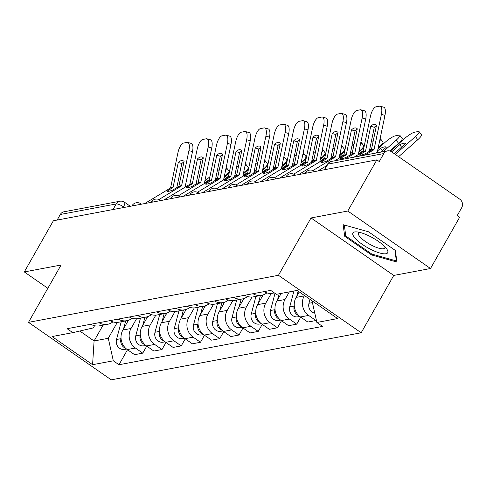 <?xml version="1.0" encoding="UTF-8"?>
<svg xmlns="http://www.w3.org/2000/svg" width="486" height="486" viewBox="0 0 486 486"><rect width="100%" height="100%" fill="white"/><g stroke="black" fill="none" stroke-linecap="round" stroke-linejoin="round"><path stroke-width="0.73" d="M430.517 268.509L347.788 211.027L376.857 159.864L53.369 220.772L24.3 271.935L61.066 265.016L28.492 322.352L111.227 379.833L361.183 332.77L393.751 275.434L430.517 268.509L459.586 217.345L457.174 215.669L461.7 207.698A6.154 5.619 79.3 0 0 459.799 199.205L391.54 151.778A6.154 5.619 79.3 0 0 387.476 150.873A6.154 5.619 79.3 0 0 383.794 153.57L327.904 164.092A6.154 1.707 -150.4 0 0 327.376 164.402L324.338 169.754M347.788 211.027L311.022 217.953L278.454 275.289L28.492 322.352M376.857 159.864L379.268 161.54L383.794 153.57M24.3 271.935L47.841 288.295M57.135 220.061L60.307 214.478A6.154 5.619 -100.7 0 1 63.988 211.781L119.878 201.253A6.154 5.619 79.3 0 0 116.197 203.956L60.307 214.478M128.425 320.274L122.879 330.03A14.161 12.928 79.3 0 0 127.259 349.568L134.616 354.677L142.756 353.146L135.4 348.031A14.161 12.928 -100.7 0 1 131.026 328.5L136.548 318.773M90.858 324.241A14.161 12.928 79.3 0 0 99.454 325.845L107.594 324.314A14.161 12.928 -100.7 0 1 98.998 322.704M146.748 346.111L142.756 353.146M112.886 321.866A14.161 12.928 -100.7 0 1 107.594 324.314M147.671 316.653L142.125 326.404A14.161 12.928 79.3 0 0 146.505 345.941L153.862 351.056L162.002 349.519L154.645 344.41A14.161 12.928 -100.7 0 1 150.271 324.873L155.793 315.153M110.103 320.614A14.161 12.928 79.3 0 0 118.699 322.218L126.84 320.687A14.161 12.928 -100.7 0 1 118.244 319.083M165.999 342.49L162.002 349.519M132.131 318.245A14.161 12.928 -100.7 0 1 126.84 320.687M166.917 313.027L161.376 322.783A14.161 12.928 79.3 0 0 165.75 342.32L173.107 347.429L181.248 345.898L173.891 340.783A14.161 12.928 -100.7 0 1 169.517 321.252L175.039 311.526M129.349 316.993A14.161 12.928 79.3 0 0 137.945 318.597L146.086 317.066A14.161 12.928 -100.7 0 1 137.495 315.457M185.245 338.863L181.248 345.898M151.377 314.618A14.161 12.928 -100.7 0 1 146.086 317.066M186.162 309.406L180.622 319.156A14.161 12.928 79.3 0 0 184.996 338.693L192.353 343.809L200.493 342.272L193.136 337.163A14.161 12.928 -100.7 0 1 188.762 317.625L194.285 307.905M148.595 313.367A14.161 12.928 79.3 0 0 157.191 314.971L165.331 313.44A14.161 12.928 -100.7 0 1 156.741 311.836M204.491 335.243L200.493 342.272M170.622 310.997A14.161 12.928 -100.7 0 1 165.331 313.44M205.408 305.779L199.868 315.536A14.161 12.928 79.3 0 0 204.242 335.073L211.598 340.182L219.745 338.651L212.388 333.536A14.161 12.928 -100.7 0 1 208.008 314.005L213.53 304.279M167.84 309.746A14.161 12.928 79.3 0 0 176.436 311.35L184.583 309.819A14.161 12.928 -100.7 0 1 175.987 308.209M223.736 331.616L219.745 338.651M189.868 307.371A14.161 12.928 -100.7 0 1 184.583 309.819M224.654 302.158L219.113 311.909A14.161 12.928 79.3 0 0 223.487 331.446L230.844 336.561L238.99 335.024L231.634 329.915A14.161 12.928 -100.7 0 1 227.254 310.378L232.776 300.658M187.092 306.119A14.161 12.928 79.3 0 0 195.682 307.723L203.828 306.192A14.161 12.928 -100.7 0 1 195.232 304.588M242.982 327.995L238.99 335.024M209.114 303.75A14.161 12.928 -100.7 0 1 203.828 306.192M243.899 298.532L238.359 308.288A14.161 12.928 79.3 0 0 242.733 327.825L250.09 332.934L258.236 331.403L250.879 326.288A14.161 12.928 -100.7 0 1 246.499 306.751L252.027 297.031M206.337 302.499A14.161 12.928 79.3 0 0 214.927 304.102L223.074 302.571A14.161 12.928 -100.7 0 1 214.478 300.962M262.227 324.369L258.236 331.403M228.359 300.123A14.161 12.928 -100.7 0 1 223.074 302.571M263.145 294.911L257.604 304.661A14.161 12.928 79.3 0 0 261.984 324.198L269.341 329.308L277.482 327.777L270.125 322.668A14.161 12.928 -100.7 0 1 265.751 303.13L271.273 293.41M225.583 298.872A14.161 12.928 79.3 0 0 234.179 300.476L242.32 298.945A14.161 12.928 -100.7 0 1 233.723 297.341M281.473 320.748L277.482 327.777M247.605 296.503A14.161 12.928 -100.7 0 1 242.32 298.945M281.187 293.41L276.85 301.041A14.161 12.928 79.3 0 0 281.23 320.578L288.587 325.687L296.727 324.156L289.37 319.041A14.161 12.928 -100.7 0 1 284.996 299.504L289.328 291.873M244.829 295.251A14.161 12.928 79.3 0 0 253.425 296.855L261.565 295.324A14.161 12.928 -100.7 0 1 252.969 293.714M300.725 317.121L296.727 324.156M266.857 292.876A14.161 12.928 -100.7 0 1 261.565 295.324M299.23 291.904L296.102 297.414A14.161 12.928 79.3 0 0 300.476 316.951L307.832 322.06L315.973 320.529L308.616 315.42A14.161 12.928 -100.7 0 1 304.242 295.883L304.443 295.524M264.074 291.624A14.161 12.928 79.3 0 0 272.67 293.228L274.341 292.918M316.313 319.934L315.973 320.529M103.056 325.164L94.084 340.965L108.275 338.292L117.302 322.4M94.545 325.735L93.318 327.904L72.791 332.649L52.069 336.549L92.589 364.7L94.084 340.965L79.789 331.027M108.275 338.292L113.317 360.8L118.985 364.737L322.552 326.41L316.884 322.473L337.606 318.567L297.086 290.415L276.364 294.316L270.69 290.379L67.123 328.706L72.791 332.649M113.317 360.8L92.589 364.7M361.183 332.77L278.454 275.289M393.751 275.434L311.022 217.953M368.497 231.792L343.152 224.696L344.683 236.275L371.565 254.95L396.904 262.045L395.373 250.466L368.497 231.792M127.502 349.738L118.985 364.737M316.884 322.473L312.024 300.791M372.027 254.135L371.565 254.95M345.595 234.677L344.683 236.275M178.265 162.506L173.101 187.232A0.614 0.565 79.3 0 1 172.834 187.614L166.911 191.186A19.082 2.509 -27.9 0 0 168.685 191.32A19.082 2.509 -27.9 0 0 172.706 190.099L178.635 186.521A0.614 0.565 79.3 0 0 178.897 186.138L184.06 161.413A19.082 7.09 105.7 0 0 182.772 160.629A19.082 7.09 105.7 0 0 178.265 162.506L181.837 163.515L176.801 187.626M144.664 203.579L170.367 188.082A0.614 0.565 79.3 0 0 170.629 187.693L177.943 152.689A9.234 3.432 -74.3 0 1 183.508 143.078L187.086 142.41A9.234 3.432 -74.3 0 1 187.724 142.428L191.302 143.437A9.234 3.432 105.7 0 1 192.499 151.626L188.926 150.617A9.234 3.432 -74.3 0 0 187.724 142.428M158.952 199.515L181.345 186.01A0.614 0.565 79.3 0 0 181.612 185.628L188.926 150.617M185.026 187.225A4.617 4.216 79.3 0 0 185.19 186.636L192.499 151.626M181.837 163.515A19.082 7.09 105.7 0 1 183.945 161.96M207.698 181.533L207.255 180.956L204.272 183.599A4.617 4.216 79.3 0 0 204.436 183.009L211.744 148.005L208.172 146.997A9.234 3.432 -74.3 0 0 206.969 138.808A9.234 3.432 -74.3 0 0 206.331 138.783L202.753 139.458A9.234 3.432 -74.3 0 0 197.188 149.062L189.88 184.073A0.614 0.565 79.3 0 1 189.613 184.455L163.91 199.959M219.332 169.608A9.234 1.804 -37.2 0 0 217.291 170.829M204.806 181.229L209.903 176.704M209.193 180.112A19.082 3.736 -37.2 0 0 207.255 180.956M215.498 179.419L217.685 177.475M225.613 170.124A9.234 1.804 -37.2 0 0 226.622 167.913A9.234 1.804 -37.2 0 0 226.118 167.731M226.622 167.913L228.991 171.036A9.234 1.804 142.8 0 1 225.34 175.92L224.605 174.954M224.192 176.934L225.34 175.92M125.661 320.912L123.559 328.834M121.044 338.335L120.953 338.669A7.697 7.023 79.3 0 0 125.674 348.286M121.221 321.744L116.512 339.507A7.697 7.023 79.3 0 0 124.714 349.422L126.585 349.07M127.769 320.474L127.296 322.261M197.51 158.886L192.347 183.605A0.614 0.565 79.3 0 1 192.079 183.994L186.156 187.566A19.082 2.509 -27.9 0 0 187.93 187.699A19.082 2.509 -27.9 0 0 191.952 186.472L197.881 182.9A0.614 0.565 79.3 0 0 198.142 182.517L203.306 157.792A19.082 7.09 105.7 0 0 202.018 157.008A19.082 7.09 105.7 0 0 197.51 158.886L201.083 159.888L196.046 184.006M178.204 195.894L200.597 182.39A0.614 0.565 79.3 0 0 200.858 182.007L208.172 146.997M206.969 138.808L210.547 139.81A9.234 3.432 105.7 0 1 211.744 148.005M201.083 159.888A19.082 7.09 105.7 0 1 203.197 158.339M216.756 155.259L211.592 179.984A0.614 0.565 79.3 0 1 211.325 180.367L205.402 183.939A19.082 2.509 -27.9 0 0 207.176 184.073A19.082 2.509 -27.9 0 0 211.197 182.851L217.127 179.273A0.614 0.565 79.3 0 0 217.388 178.891L222.552 154.165A19.082 7.09 105.7 0 0 221.264 153.382A19.082 7.09 105.7 0 0 216.756 155.259L220.334 156.267L215.292 180.379M183.155 196.332L208.859 180.835A0.614 0.565 79.3 0 0 209.126 180.446L216.434 145.442A9.234 3.432 -74.3 0 1 221.999 135.831L225.577 135.163A9.234 3.432 -74.3 0 1 226.215 135.181L229.793 136.189A9.234 3.432 105.7 0 1 230.99 144.378L227.418 143.37A9.234 3.432 -74.3 0 0 226.215 135.181M197.45 192.268L219.842 178.763A0.614 0.565 79.3 0 0 220.103 178.38L227.418 143.37M226.944 177.912L226.5 177.329L223.517 179.972A4.617 4.216 79.3 0 0 223.681 179.389L230.99 144.378M220.334 156.267A19.082 7.09 105.7 0 1 222.442 154.712M371.219 249.61A20.005 5.553 -150.4 0 0 386.759 249.002A20.005 5.553 -150.4 0 0 369.427 236.099A20.005 5.553 -150.4 0 0 356.627 231.883A20.005 5.553 -150.4 0 0 354.628 237.684A20.005 5.553 -150.4 0 0 371.219 249.61M359.476 232.338A15.145 4.204 -150.4 0 0 358.486 233.031A15.145 4.204 -150.4 0 0 372.331 245.624A15.145 4.204 -150.4 0 0 384.821 247.994A15.145 4.204 -150.4 0 0 384.912 246.791M394.936 250.162L396.363 260.946L371.808 254.075L345.765 235.983L344.313 225.024M396.685 260.381L396.363 260.946M238.577 165.987A9.234 1.804 -37.2 0 0 236.536 167.208M224.052 177.603L229.155 173.083M228.438 176.485A19.082 3.736 -37.2 0 0 226.5 177.329M234.744 175.798L236.931 173.854M244.859 166.504A9.234 1.804 -37.2 0 0 245.867 164.286A9.234 1.804 -37.2 0 0 245.363 164.104M245.867 164.286L248.237 167.415A9.234 1.804 142.8 0 1 244.586 172.299L243.851 171.333M243.437 173.314L244.586 172.299M144.907 317.285L142.805 325.213M140.29 334.708L140.199 335.048A7.697 7.023 79.3 0 0 144.925 344.659M140.466 318.123L135.758 335.881A7.697 7.023 79.3 0 0 143.959 345.795L145.83 345.443M147.015 316.848L146.541 318.634M246.189 174.286L245.746 173.709L242.763 176.351A4.617 4.216 79.3 0 0 242.927 175.762L250.241 140.752L246.663 139.749A9.234 3.432 -74.3 0 0 245.46 131.554A9.234 3.432 -74.3 0 0 244.823 131.536L241.244 132.21A9.234 3.432 -74.3 0 0 235.68 141.815L228.371 176.825A0.614 0.565 79.3 0 1 228.104 177.208L202.401 192.711M257.823 162.36A9.234 1.804 -37.2 0 0 255.782 163.582M243.298 173.982L248.401 169.456M247.69 172.864A19.082 3.736 -37.2 0 0 245.746 173.709M253.99 172.172L256.177 170.228M264.111 162.877A9.234 1.804 -37.2 0 0 265.113 160.666A9.234 1.804 -37.2 0 0 264.609 160.477M265.113 160.666L267.482 163.788A9.234 1.804 142.8 0 1 263.831 168.672L263.096 167.706M262.683 169.687L263.831 168.672M164.153 313.664L162.051 321.586M159.536 331.088L159.444 331.422A7.697 7.023 79.3 0 0 164.171 341.032M159.712 314.497L155.004 332.26A7.697 7.023 79.3 0 0 163.205 342.174L165.076 341.822M166.261 313.227L165.787 315.013M236.002 151.632L230.838 176.357A0.614 0.565 79.3 0 1 230.577 176.746L224.647 180.318A19.082 2.509 -27.9 0 0 226.421 180.452A19.082 2.509 -27.9 0 0 230.449 179.225L236.372 175.653A0.614 0.565 79.3 0 0 236.639 175.27L241.803 150.545A19.082 7.09 105.7 0 0 240.509 149.761A19.082 7.09 105.7 0 0 236.002 151.632L239.58 152.64L234.544 176.758M216.695 188.647L239.088 175.142A0.614 0.565 79.3 0 0 239.349 174.753L246.663 139.749M245.46 131.554L249.039 132.563A9.234 3.432 105.7 0 1 250.241 140.752M239.58 152.64A19.082 7.09 105.7 0 1 241.688 151.091M255.247 148.011L250.083 172.737A0.614 0.565 79.3 0 1 249.822 173.119L243.893 176.691A19.082 2.509 -27.9 0 0 245.667 176.825A19.082 2.509 -27.9 0 0 249.695 175.604L255.618 172.026A0.614 0.565 79.3 0 0 255.885 171.643L261.049 146.918A19.082 7.09 105.7 0 0 259.755 146.134A19.082 7.09 105.7 0 0 255.247 148.011L258.825 149.02L253.789 173.131M221.646 189.084L247.35 173.587A0.614 0.565 79.3 0 0 247.617 173.198L254.931 138.194A9.234 3.432 -74.3 0 1 260.49 128.583L264.068 127.909A9.234 3.432 -74.3 0 1 264.706 127.933L268.284 128.942A9.234 3.432 105.7 0 1 269.487 137.131L265.909 136.123A9.234 3.432 -74.3 0 0 264.706 127.933M235.941 185.02L258.333 171.515A0.614 0.565 79.3 0 0 258.595 171.133L265.909 136.123M262.009 172.73A4.617 4.216 79.3 0 0 262.173 172.141L269.487 137.131M258.825 149.02A19.082 7.09 105.7 0 1 260.933 147.465M274.493 144.385L269.329 169.11A0.614 0.565 79.3 0 1 269.068 169.499L263.139 173.071A19.082 2.509 -27.9 0 0 264.913 173.204A19.082 2.509 -27.9 0 0 268.94 171.977L274.863 168.405A0.614 0.565 79.3 0 0 275.131 168.022L280.294 143.297A19.082 7.09 105.7 0 0 279.007 142.513A19.082 7.09 105.7 0 0 274.493 144.385L278.071 145.393L273.035 169.511M240.892 185.464L266.601 169.96A0.614 0.565 79.3 0 0 266.863 169.578L274.177 134.567A9.234 3.432 -74.3 0 1 279.736 124.963L283.314 124.288A9.234 3.432 -74.3 0 1 283.958 124.307L287.53 125.315A9.234 3.432 105.7 0 1 288.733 133.504L285.154 132.502A9.234 3.432 -74.3 0 0 283.958 124.307M255.186 181.4L277.579 167.895A0.614 0.565 79.3 0 0 277.846 167.506L285.154 132.502M281.254 169.104A4.617 4.216 79.3 0 0 281.418 168.514L288.733 133.504M278.071 145.393A19.082 7.09 105.7 0 1 280.179 143.844M265.435 170.665L264.992 170.082L262.009 172.724M277.069 158.74A9.234 1.804 -37.2 0 0 275.027 159.961M262.543 170.355L267.646 165.835M266.935 169.237A19.082 3.736 -37.2 0 0 264.992 170.082M273.235 168.551L275.422 166.607M283.356 159.256A9.234 1.804 -37.2 0 0 284.359 157.039A9.234 1.804 -37.2 0 0 283.854 156.857M284.359 157.039L286.734 160.167A9.234 1.804 142.8 0 1 283.077 165.052L282.348 164.086M281.929 166.066L283.077 165.052M183.398 310.038L181.296 317.966M178.781 327.461L178.69 327.801A7.697 7.023 79.3 0 0 183.416 337.412M178.957 310.876L174.249 328.633A7.697 7.023 79.3 0 0 182.45 338.548L184.322 338.195M185.506 309.6L185.032 311.386M284.681 167.038L284.243 166.461L281.26 169.104M296.314 155.113A9.234 1.804 -37.2 0 0 294.273 156.334M281.789 166.734L286.892 162.209M286.181 165.617A19.082 3.736 -37.2 0 0 284.243 166.461M292.481 164.924L294.674 162.98M302.602 155.629A9.234 1.804 -37.2 0 0 303.604 153.418A9.234 1.804 -37.2 0 0 303.1 153.23M303.604 153.418L305.98 156.541A9.234 1.804 142.8 0 1 302.322 161.425L301.593 160.459M301.18 162.439L302.322 161.425M202.644 306.417L200.542 314.339M198.027 323.84L197.936 324.174A7.697 7.023 79.3 0 0 202.662 333.785M198.203 307.249L193.495 325.013A7.697 7.023 79.3 0 0 201.696 334.927L203.567 334.575M204.752 305.98L204.278 307.766M303.926 163.418L303.489 162.834L300.506 165.477A4.617 4.216 79.3 0 0 300.664 164.894L307.978 129.884L304.4 128.875A9.234 3.432 -74.3 0 0 303.203 120.686A9.234 3.432 -74.3 0 0 302.559 120.662L298.981 121.336A9.234 3.432 -74.3 0 0 293.423 130.947L286.108 165.951A0.614 0.565 79.3 0 1 285.847 166.34L260.138 181.837M315.56 151.492A9.234 1.804 -37.2 0 0 313.519 152.713M301.041 163.108L306.137 158.588M305.427 161.99A19.082 3.736 -37.2 0 0 303.489 162.834M311.726 161.303L313.92 159.359M321.847 152.009A9.234 1.804 -37.2 0 0 322.856 149.791A9.234 1.804 -37.2 0 0 322.346 149.609M322.856 149.791L325.225 152.92A9.234 1.804 142.8 0 1 321.568 157.798L320.839 156.838M320.426 158.819L321.568 157.798M221.889 302.79L219.794 310.718M217.272 320.213L217.187 320.553A7.697 7.023 79.3 0 0 221.908 330.164M217.449 303.629L212.74 321.386A7.697 7.023 79.3 0 0 220.948 331.3L222.819 330.948M224.003 302.353L223.53 304.139M293.738 140.764L288.575 165.489A0.614 0.565 79.3 0 1 288.313 165.872L282.384 169.444A19.082 2.509 -27.9 0 0 284.164 169.578A19.082 2.509 -27.9 0 0 288.186 168.356L294.109 164.778A0.614 0.565 79.3 0 0 294.376 164.396L299.54 139.67A19.082 7.09 105.7 0 0 298.252 138.887A19.082 7.09 105.7 0 0 293.738 140.764L297.317 141.772L292.28 165.884M274.432 177.773L296.825 164.268A0.614 0.565 79.3 0 0 297.092 163.885L304.4 128.875M303.203 120.686L306.775 121.694A9.234 3.432 105.7 0 1 307.978 129.884M297.317 141.772A19.082 7.09 105.7 0 1 299.425 140.217M323.172 159.791L322.734 159.214L319.752 161.856A4.617 4.216 79.3 0 0 319.916 161.267L327.224 126.257L323.646 125.254A9.234 3.432 -74.3 0 0 322.449 117.059A9.234 3.432 -74.3 0 0 321.811 117.041L318.233 117.715A9.234 3.432 -74.3 0 0 312.668 127.32L305.354 162.33A0.614 0.565 79.3 0 1 305.093 162.713L279.389 178.216M334.805 147.866A9.234 1.804 -37.2 0 0 332.77 149.087M320.286 159.487L325.383 154.961M324.672 158.369A19.082 3.736 -37.2 0 0 322.734 159.214M330.972 157.677L333.165 155.733M341.093 148.382A9.234 1.804 -37.2 0 0 342.101 146.165A9.234 1.804 -37.2 0 0 341.591 145.982M342.101 146.165L344.471 149.293A9.234 1.804 142.8 0 1 340.814 154.177L340.085 153.212M339.671 155.192L340.814 154.177M241.141 299.169L239.039 307.091M236.518 316.593L236.433 316.927A7.697 7.023 79.3 0 0 241.153 326.537M236.694 300.002L231.992 317.765A7.697 7.023 79.3 0 0 240.193 327.673L242.064 327.321M243.249 298.732L242.775 300.518M312.99 137.137L307.826 161.862A0.614 0.565 79.3 0 1 307.559 162.251L301.636 165.823A19.082 2.509 -27.9 0 0 303.41 165.957A19.082 2.509 -27.9 0 0 307.431 164.73L313.361 161.158A0.614 0.565 79.3 0 0 313.622 160.775L318.786 136.05A19.082 7.09 105.7 0 0 317.498 135.266A19.082 7.09 105.7 0 0 312.99 137.137L316.562 138.145L311.526 162.263M293.678 174.152L316.07 160.647A0.614 0.565 79.3 0 0 316.337 160.259L323.646 125.254M322.449 117.059L326.021 118.068A9.234 3.432 105.7 0 1 327.224 126.257M316.562 138.145A19.082 7.09 105.7 0 1 318.67 136.596M342.417 156.17L341.98 155.587L338.997 158.229A4.617 4.216 79.3 0 0 339.161 157.646L346.469 122.636L342.897 121.628A9.234 3.432 -74.3 0 0 341.694 113.438A9.234 3.432 -74.3 0 0 341.057 113.414L337.478 114.089A9.234 3.432 -74.3 0 0 331.914 123.699L324.605 158.703A0.614 0.565 79.3 0 1 324.338 159.092L298.635 174.589M354.051 144.245A9.234 1.804 -37.2 0 0 352.016 145.466M339.532 155.86L344.629 151.34M343.918 154.742A19.082 3.736 -37.2 0 0 341.98 155.587M350.218 154.05L352.411 152.112M360.339 144.761A9.234 1.804 -37.2 0 0 361.347 142.544A9.234 1.804 -37.2 0 0 360.843 142.362M361.347 142.544L363.716 145.672A9.234 1.804 142.8 0 1 360.065 150.551L359.33 149.591M358.917 151.571L360.065 150.551M260.387 295.543L258.285 303.471M255.77 312.966L255.679 313.306A7.697 7.023 79.3 0 0 260.399 322.917M255.946 296.381L251.238 314.138A7.697 7.023 79.3 0 0 259.439 324.053L261.31 323.7M262.495 295.105L262.021 296.891M332.236 133.516L327.072 158.242A0.614 0.565 79.3 0 1 326.805 158.624L320.882 162.196A19.082 2.509 -27.9 0 0 322.655 162.33A19.082 2.509 -27.9 0 0 326.677 161.109L332.606 157.531A0.614 0.565 79.3 0 0 332.867 157.148L338.031 132.423A19.082 7.09 105.7 0 0 336.743 131.639A19.082 7.09 105.7 0 0 332.236 133.516L335.808 134.525L330.772 158.636M312.923 170.525L335.316 157.021A0.614 0.565 79.3 0 0 335.583 156.638L342.897 121.628M341.694 113.438L345.273 114.447A9.234 3.432 105.7 0 1 346.469 122.636M335.808 134.525A19.082 7.09 105.7 0 1 337.922 132.97M361.669 152.543L361.226 151.96L358.243 154.609A4.617 4.216 79.3 0 0 358.407 154.019L365.715 119.009L362.143 118.007A9.234 3.432 -74.3 0 0 360.94 109.812A9.234 3.432 -74.3 0 0 360.302 109.793L356.724 110.468A9.234 3.432 -74.3 0 0 351.159 120.072L343.851 155.083A0.614 0.565 79.3 0 1 343.584 155.465L334.739 160.799M373.303 140.618A9.234 1.804 -37.2 0 0 371.261 141.839M358.777 152.239L363.874 147.714M363.163 151.122A19.082 3.736 -37.2 0 0 361.226 151.96M369.469 150.429L371.656 148.485M379.584 141.134A9.234 1.804 -37.2 0 0 380.593 138.917A9.234 1.804 -37.2 0 0 380.088 138.735M380.593 138.917L382.962 142.046A9.234 1.804 142.8 0 1 379.311 146.93L378.576 145.964M378.163 147.944L379.311 146.93M279.134 293.793L277.53 299.844M275.015 309.345L274.924 309.679A7.697 7.023 79.3 0 0 279.65 319.29M275.021 293.386L270.483 310.518A7.697 7.023 79.3 0 0 278.685 320.426L280.556 320.074M351.481 129.89L346.318 154.615A0.614 0.565 79.3 0 1 346.05 155.004L340.127 158.576A19.082 2.509 -27.9 0 0 341.901 158.709A19.082 2.509 -27.9 0 0 345.923 157.482L351.852 153.91A0.614 0.565 79.3 0 0 352.113 153.527L357.277 128.802A19.082 7.09 105.7 0 0 355.989 128.018A19.082 7.09 105.7 0 0 351.481 129.89L355.059 130.898L350.017 155.016M345.716 158.734L354.567 153.4A0.614 0.565 79.3 0 0 354.829 153.011L362.143 118.007M317.88 170.969L326.653 165.677M360.94 109.812L364.518 110.82A9.234 3.432 105.7 0 1 365.715 119.009M355.059 130.898A19.082 7.09 105.7 0 1 357.167 129.349M382.312 150.763L380.471 148.339A19.082 3.736 -37.2 0 1 386.236 147.203A19.082 3.736 -37.2 0 1 386.273 147.246L380.757 152.136M380.471 148.339L377.488 150.988M378.023 148.613L385.204 142.246A9.234 1.804 -37.2 0 1 395.355 135.831L398.933 135.157A9.234 1.804 -37.2 0 1 399.838 135.296L402.208 138.425A9.234 1.804 142.8 0 1 398.556 143.303L396.181 140.181A9.234 1.804 -37.2 0 0 399.838 135.296M383.229 151.668L396.181 140.181M389.894 150.988L398.556 143.303M298.125 291.138L296.776 296.223M294.261 305.718L294.17 306.059A7.697 7.023 79.3 0 0 298.896 315.669M293.939 291.011L289.729 306.891A7.697 7.023 79.3 0 0 297.93 316.805L299.801 316.453M370.727 126.269L365.563 150.994A0.614 0.565 79.3 0 1 365.296 151.377L359.373 154.949A19.082 2.509 -27.9 0 0 361.147 155.083A19.082 2.509 -27.9 0 0 365.174 153.862L371.097 150.283A0.614 0.565 79.3 0 0 371.365 149.901L376.529 125.175A19.082 7.09 105.7 0 0 375.235 124.392A19.082 7.09 105.7 0 0 370.727 126.269L374.305 127.277L369.269 151.389M353.984 157.178L362.829 151.839A0.614 0.565 79.3 0 0 363.097 151.456L370.405 116.452A9.234 3.432 -74.3 0 1 375.97 106.841L379.548 106.167A9.234 3.432 -74.3 0 1 380.186 106.191L383.764 107.199A9.234 3.432 105.7 0 1 384.961 115.389L381.389 114.38A9.234 3.432 -74.3 0 0 380.186 106.191M364.962 155.107L373.813 149.773A0.614 0.565 79.3 0 0 374.074 149.39L381.389 114.38M376.043 153.023A4.617 4.216 79.3 0 0 377.142 151.747A4.617 4.216 79.3 0 0 377.652 150.393L384.961 115.389M374.305 127.277A19.082 7.09 105.7 0 1 376.413 125.722M401.558 147.137L399.717 144.713A19.082 3.736 -37.2 0 1 405.488 143.577A19.082 3.736 -37.2 0 1 405.518 143.625L394.219 153.643M399.717 144.713L391.661 151.863M390.337 151.14L404.449 138.625A9.234 1.804 -37.2 0 1 414.601 132.204L418.179 131.53A9.234 1.804 -37.2 0 1 419.084 131.67L421.459 134.798A9.234 1.804 142.8 0 1 417.802 139.682L415.433 136.554A9.234 1.804 -37.2 0 0 419.084 131.67M395.312 154.396L415.433 136.554M398.617 156.699L417.802 139.682M310.001 299.388L308.975 303.27A7.697 7.023 79.3 0 0 314.8 313.184M307.225 172.973A6.154 1.707 -150.4 0 0 305.737 172.858A6.154 1.707 -150.4 0 0 305.208 173.168L305.093 173.374M287.979 176.594A6.154 1.707 -150.4 0 0 286.491 176.479A6.154 1.707 -150.4 0 0 285.962 176.795L285.847 177.001M268.734 180.221A6.154 1.707 -150.4 0 0 267.245 180.106A6.154 1.707 -150.4 0 0 266.717 180.415L266.601 180.622M249.482 183.842A6.154 1.707 -150.4 0 0 248 183.726A6.154 1.707 -150.4 0 0 247.471 184.042L247.35 184.249M230.236 187.468A6.154 1.707 -150.4 0 0 228.754 187.353A6.154 1.707 -150.4 0 0 228.226 187.663L228.104 187.869M210.991 191.095A6.154 1.707 -150.4 0 0 209.502 190.974A6.154 1.707 -150.4 0 0 208.98 191.29L208.859 191.496M191.745 194.716A6.154 1.707 -150.4 0 0 190.257 194.6A6.154 1.707 -150.4 0 0 189.728 194.91L189.613 195.117M172.5 198.343A6.154 1.707 -150.4 0 0 171.011 198.221A6.154 1.707 -150.4 0 0 170.483 198.537L170.367 198.744M153.254 201.963A6.154 1.707 -150.4 0 0 151.766 201.848A6.154 1.707 -150.4 0 0 151.237 202.158L151.122 202.364M134.008 205.59A6.154 1.707 -150.4 0 0 132.52 205.475A6.154 1.707 -150.4 0 0 131.992 205.785L131.876 205.991M124.313 207.413L123.487 206.842A6.154 1.707 -150.4 0 0 116.197 203.956L113.019 209.539M123.025 207.656L123.487 206.842A6.154 1.841 124.8 0 0 124.531 202.249A6.154 6.154 0 0 0 119.878 201.253M304.242 295.883L296.102 297.414M284.996 299.504L276.85 301.041M265.751 303.13L257.604 304.661M246.499 306.751L238.359 308.288M227.254 310.378L219.113 311.909M208.008 314.005L199.868 315.536M188.762 317.625L180.622 319.156M169.517 321.252L161.376 322.783M150.271 324.873L142.125 326.404M131.026 328.5L122.879 330.03M289.37 319.041L281.23 320.578M270.125 322.668L261.984 324.198M250.879 326.288L242.733 327.825M231.634 329.915L223.487 331.446M212.388 333.536L204.242 335.073M193.136 337.163L184.996 338.693M173.891 340.783L165.75 342.32M154.645 344.41L146.505 345.941M135.4 348.031L127.259 349.568M308.616 315.42L300.476 316.951M141.134 204.248A6.154 1.841 -55.2 0 0 140.855 203.768A6.154 6.154 0 0 0 131.992 205.785M160.38 200.621A6.154 1.841 -55.2 0 0 160.101 200.147A6.154 6.154 0 0 0 151.237 202.158M179.626 197A6.154 1.841 -55.2 0 0 179.346 196.52A6.154 6.154 0 0 0 170.483 198.537M198.871 193.373A6.154 1.841 -55.2 0 0 198.598 192.899A6.154 6.154 0 0 0 189.728 194.91M218.123 189.753A6.154 1.841 -55.2 0 0 217.843 189.273A6.154 6.154 0 0 0 208.98 191.29M237.368 186.126A6.154 1.841 -55.2 0 0 237.089 185.652A6.154 6.154 0 0 0 228.226 187.663M256.614 182.505A6.154 1.841 -55.2 0 0 256.335 182.025A6.154 6.154 0 0 0 247.471 184.042M275.86 178.878A6.154 1.841 -55.2 0 0 275.58 178.398A6.154 6.154 0 0 0 266.717 180.415M295.105 175.258A6.154 1.841 -55.2 0 0 294.826 174.778A6.154 6.154 0 0 0 285.962 176.795M314.351 171.631A6.154 1.841 -55.2 0 0 314.071 171.151A6.154 6.154 0 0 0 305.208 173.168M324.733 169.675L327.904 164.092A6.154 5.619 79.3 0 1 331.592 161.395A6.154 6.154 0 0 0 327.376 164.402M172.834 187.614L170.367 188.082M181.345 186.01L178.635 186.521M173.101 187.232L170.629 187.693M181.612 185.628L178.897 186.138M120.953 338.669L116.512 339.507M192.079 183.994L189.613 184.455M200.597 182.39L197.881 182.9M192.347 183.605L189.88 184.073M200.858 182.007L198.142 182.517M211.325 180.367L208.859 180.835M219.842 178.763L217.127 179.273M211.592 179.984L209.126 180.446M220.103 178.38L217.388 178.891M140.199 335.048L135.758 335.881M159.444 331.422L155.004 332.26M230.577 176.746L228.104 177.208M239.088 175.142L236.372 175.653M230.838 176.357L228.371 176.825M239.349 174.753L236.639 175.27M249.822 173.119L247.35 173.587M258.333 171.515L255.618 172.026M250.083 172.737L247.617 173.198M258.595 171.133L255.885 171.643M269.068 169.499L266.601 169.96M277.579 167.895L274.863 168.405M269.329 169.11L266.863 169.578M277.846 167.506L275.131 168.022M178.69 327.801L174.249 328.633M197.936 324.174L193.495 325.013M217.187 320.553L212.74 321.386M288.313 165.872L285.847 166.34M296.825 164.268L294.109 164.778M288.575 165.489L286.108 165.951M297.092 163.885L294.376 164.396M236.433 316.927L231.992 317.765M307.559 162.251L305.093 162.713M316.07 160.647L313.361 161.158M307.826 161.862L305.354 162.33M316.337 160.259L313.622 160.775M255.679 313.306L251.238 314.138M326.805 158.624L324.338 159.092M335.316 157.021L332.606 157.531M327.072 158.242L324.605 158.703M335.583 156.638L332.867 157.148M274.924 309.679L270.483 310.518M346.05 155.004L343.584 155.465M354.567 153.4L351.852 153.91M346.318 154.615L343.851 155.083M354.829 153.011L352.113 153.527M294.17 306.059L289.729 306.891M365.296 151.377L362.829 151.839M373.813 149.773L371.097 150.283M365.563 150.994L363.097 151.456M374.074 149.39L371.365 149.901M312.437 302.62L308.975 303.27M141.456 204.187L140.855 203.768M160.702 200.56L160.101 200.147M179.948 196.939L179.346 196.52M199.193 193.313L198.598 192.899M218.439 189.692L217.843 189.273M237.69 186.065L237.089 185.652M256.936 182.444L256.335 182.025M276.182 178.818L275.58 178.398M295.427 175.197L294.826 174.778M314.673 171.57L314.071 171.151M331.592 161.395L387.476 150.873M124.531 202.249L130.333 206.277"/></g></svg>
